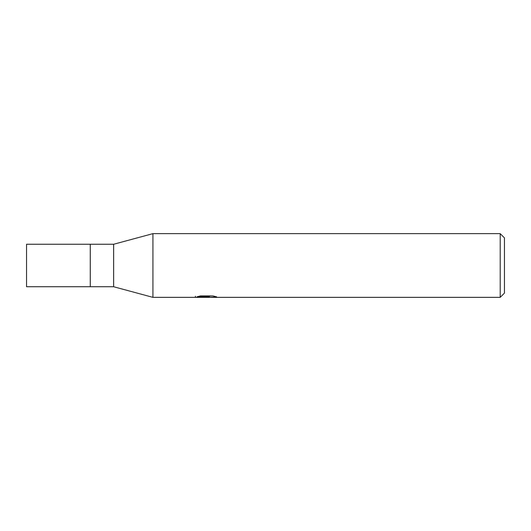 <?xml version="1.0" encoding="UTF-8"?>
<svg xmlns="http://www.w3.org/2000/svg" width="531" height="531" viewBox="0 0 531 531"><rect width="100%" height="100%" fill="white"/><g stroke="black" fill="none" stroke-linecap="round" stroke-linejoin="round"><path stroke-width="0.8" d="M500.202 297.36L152.928 297.36L113.634 286.74L90.27 286.74L90.27 244.26L113.634 244.26L152.928 233.64L500.202 233.64L504.45 237.888L504.45 293.112L500.202 297.36L500.202 233.64M113.634 286.74L113.634 244.26M152.928 297.36L152.928 233.64M197.12 296.756L200.433 295.92L212.997 295.92L216.648 296.856L209.367 297.36L195.196 297.36L207.302 296.756L197.114 296.756M204.428 297.36L202.324 297.048M209.28 296.856L206.055 297.36M209.28 297.34L209.28 296.278L210.867 295.92M207.302 295.92L207.302 296.756M195.408 296.232L195.408 297.294M90.27 286.74L26.55 286.74L26.55 244.26L90.27 244.26M207.302 296.298L209.28 296.298"/></g></svg>
